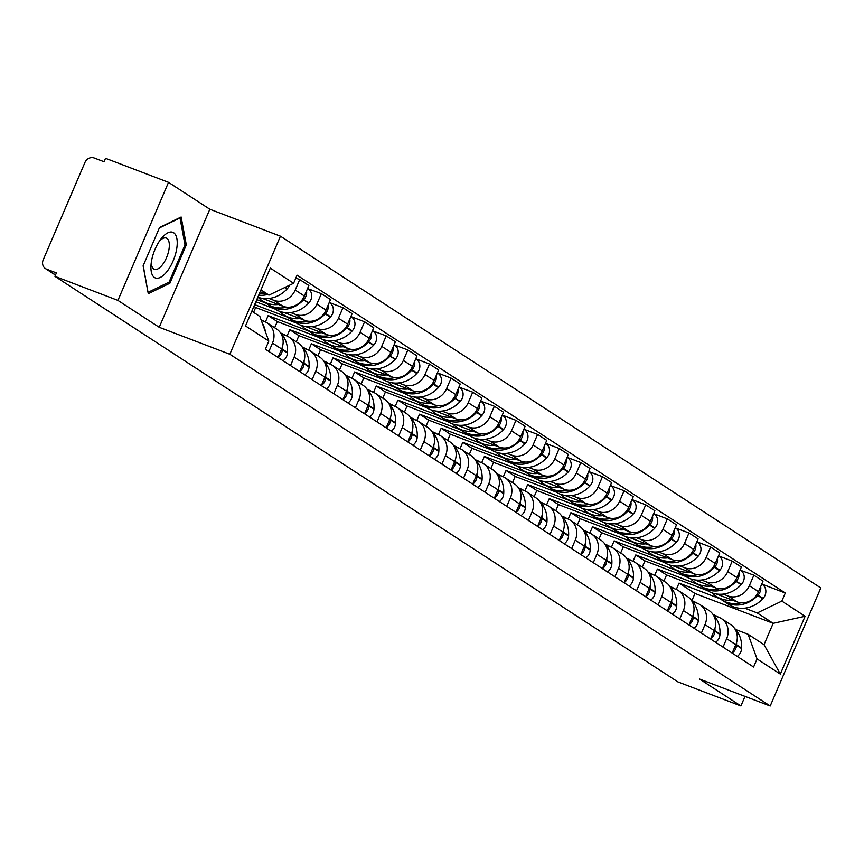 <?xml version="1.0" encoding="UTF-8"?>
<svg xmlns="http://www.w3.org/2000/svg" width="864" height="864" viewBox="0 0 864 864"><rect width="100%" height="100%" fill="white"/><g stroke="black" fill="none" stroke-linecap="round" stroke-linejoin="round"><path stroke-width="1.3" d="M168.523 182.347L117.925 300.402L54.918 276.35L677.905 681.901L740.912 705.953L699.592 679.061L770.202 706.007L820.8 587.952L280.444 236.185L209.833 209.239L168.523 182.347L105.516 158.296L104.047 161.73L94.23 157.993A7.517 6.75 -56.9 0 0 84.953 162.454L43.2 259.859A7.517 6.75 -56.9 0 0 45.436 268.574A7.517 6.75 -56.9 0 0 46.58 269.158L55.512 274.979M117.925 300.402L159.235 327.294L229.835 354.251L770.202 706.007M54.918 276.35L56.398 272.905L46.58 269.158M740.912 705.953L745.006 696.395M716.267 593.946L737.154 601.916A17.291 15.52 -56.9 0 0 758.506 591.646L763.009 581.148L753.862 575.197L749.358 585.695A17.291 15.52 123.1 0 1 728.006 595.966L723.125 594.097M663.908 581.148L666.554 574.97L707.389 590.555M726.635 638.69L735.793 644.652A17.291 15.52 -56.9 0 0 730.652 624.607L721.505 618.646A17.291 15.52 123.1 0 1 726.635 638.69L723.028 647.125M735.793 644.652L732.175 653.087A9.493 8.521 -56.9 0 0 736.517 645.311L736.549 644.782A28.555 25.65 -56.9 0 0 736.592 642.384M701.114 586.429A28.555 25.65 -56.9 0 0 702.205 587.185A28.555 25.65 -56.9 0 0 736.074 581.375L741.496 584.269A9.493 8.521 123.1 0 0 740.599 570.294L753.862 575.197M714.042 615.46L718.859 617.306A17.291 15.52 123.1 0 1 721.505 618.646M698.242 584.604L657.407 569.009L654.685 575.359M694.634 579.863L715.532 587.844A17.291 15.52 -56.9 0 0 736.884 577.573L741.377 567.076L732.229 561.114L727.736 571.612A17.291 15.52 123.1 0 1 706.385 581.882L701.503 580.025M642.276 567.076L644.933 560.887L685.768 576.482M710.554 639.004L714.161 630.569A17.291 15.52 -56.9 0 0 709.031 610.524L699.883 604.573A17.291 15.52 123.1 0 1 705.013 624.618L701.395 633.053M718.513 555.876L732.229 561.114M692.42 601.387L697.237 603.223A17.291 15.52 123.1 0 1 699.883 604.573M676.609 570.521L635.774 554.936L633.064 561.276M673.013 565.79L693.911 573.761A17.291 15.52 -56.9 0 0 715.252 563.49L719.755 552.992L710.608 547.042L706.104 557.539A17.291 15.52 123.1 0 1 684.752 567.81L679.871 565.942M620.654 552.992L623.3 546.815L664.135 562.399M693.338 614.228A28.555 25.65 -56.9 0 1 693.306 616.626L693.274 617.155A9.493 8.521 -56.9 0 1 688.943 624.942L692.539 616.496A17.291 15.52 -56.9 0 0 687.409 596.452L678.251 590.49A17.291 15.52 123.1 0 1 683.392 610.535L679.774 618.97M696.892 541.804L710.608 547.042M670.788 587.304L675.616 589.151A17.291 15.52 123.1 0 1 678.251 590.49M654.988 556.448L614.153 540.853L611.431 547.204M651.391 551.707L672.278 559.688A17.291 15.52 -56.9 0 0 693.63 549.418L698.134 538.909L688.975 532.958L684.482 543.456A17.291 15.52 123.1 0 1 663.131 553.727L658.249 551.869M599.022 538.92L601.679 532.732L642.514 548.327M667.3 610.848L670.907 602.413A17.291 15.52 -56.9 0 0 665.777 582.368L656.629 576.418A17.291 15.52 123.1 0 1 661.759 596.462L658.152 604.897M636.239 544.19A28.555 25.65 -56.9 0 0 637.33 544.946A28.555 25.65 -56.9 0 0 671.198 539.136L676.62 542.041A9.493 8.521 123.1 0 0 675.724 528.066L688.975 532.958M649.166 573.232L653.983 575.068A17.291 15.52 123.1 0 1 656.629 576.418M633.366 542.365L592.531 526.781L589.81 533.12M629.759 537.635L650.657 545.605A17.291 15.52 -56.9 0 0 672.008 535.334L676.501 524.837L667.354 518.886L662.85 529.384A17.291 15.52 123.1 0 1 641.509 539.654L636.628 537.786M577.4 524.837L580.046 518.659L620.892 534.244M645.667 596.776L649.285 588.341A17.291 15.52 -56.9 0 0 644.155 568.296L635.008 562.334A17.291 15.52 123.1 0 1 640.138 582.379L636.52 590.814M653.638 513.648L667.354 518.886M627.534 559.148L632.362 560.995A17.291 15.52 123.1 0 1 635.008 562.334M611.734 528.293L570.899 512.698L568.177 519.048M608.137 523.552L629.024 531.533A17.291 15.52 -56.9 0 0 650.376 521.262L654.88 510.754L645.732 504.803L641.228 515.3A17.291 15.52 123.1 0 1 619.877 525.571L614.995 523.714M555.779 510.764L558.425 504.576L599.26 520.171M624.046 582.692L627.664 574.258A17.291 15.52 -56.9 0 0 622.523 554.213L613.375 548.262A17.291 15.52 123.1 0 1 618.516 568.307L614.898 576.742M632.016 499.565L645.732 504.803M605.912 545.076L610.729 546.912A17.291 15.52 123.1 0 1 613.375 548.262M590.112 514.21L549.277 498.625L546.556 504.965M586.505 509.479L607.403 517.45A17.291 15.52 -56.9 0 0 628.754 507.179L633.258 496.681L624.1 490.73L619.607 501.228A17.291 15.52 123.1 0 1 598.255 511.499L593.374 509.63M534.146 496.681L536.803 490.504L577.638 506.088M606.841 557.917A28.555 25.65 -56.9 0 1 606.798 560.315L606.766 560.844A9.493 8.521 -56.9 0 1 602.435 568.631L606.031 560.185A17.291 15.52 -56.9 0 0 600.901 540.14L591.754 534.179A17.291 15.52 123.1 0 1 596.884 554.224L593.276 562.658M610.394 485.492L624.1 490.73M584.291 530.993L589.108 532.84A17.291 15.52 123.1 0 1 591.754 534.179M568.49 500.137L527.656 484.542L524.934 490.892M564.883 495.396L585.781 503.377A17.291 15.52 -56.9 0 0 607.133 493.106L611.626 482.598L602.478 476.647L597.974 487.145A17.291 15.52 123.1 0 1 576.634 497.416L571.752 495.558M512.525 482.609L515.171 476.42L556.016 492.016M580.792 554.537L584.41 546.102A17.291 15.52 -56.9 0 0 579.28 526.057L570.132 520.106A17.291 15.52 123.1 0 1 575.262 540.151L571.644 548.586M549.742 487.879A28.555 25.65 -56.9 0 0 550.822 488.635A28.555 25.65 -56.9 0 0 584.69 482.825L590.112 485.73A9.493 8.521 123.1 0 0 589.216 471.755L602.478 476.647M562.658 516.92L567.486 518.756A17.291 15.52 123.1 0 1 570.132 520.106M546.858 486.054L506.023 470.47L503.302 476.809M543.262 481.324L564.149 489.294A17.291 15.52 -56.9 0 0 585.5 479.023L590.004 468.526L580.856 462.575L576.353 473.072A17.291 15.52 123.1 0 1 555.001 483.343L550.12 481.475M490.903 468.526L493.549 462.348L534.384 477.932M563.587 529.762A28.555 25.65 -56.9 0 1 563.544 532.159L563.522 532.688A9.493 8.521 -56.9 0 1 559.192 540.475L562.788 532.03A17.291 15.52 -56.9 0 0 557.647 511.985L548.5 506.023A17.291 15.52 123.1 0 1 553.64 526.068L550.022 534.503M567.14 457.337L580.856 462.575M541.037 502.837L545.854 504.684A17.291 15.52 123.1 0 1 548.5 506.023M525.236 471.982L484.402 456.386L481.68 462.737M521.629 467.24L542.527 475.222A17.291 15.52 -56.9 0 0 563.879 464.951L568.372 454.442L559.224 448.492L554.731 458.989A17.291 15.52 123.1 0 1 533.38 469.26L528.498 467.402M469.271 454.453L471.928 448.265L512.762 463.86M541.966 515.689A28.555 25.65 -56.9 0 1 541.922 518.087L541.89 518.605A9.493 8.521 -56.9 0 1 537.559 526.392L541.156 517.946A17.291 15.52 -56.9 0 0 536.026 497.902L526.878 491.951A17.291 15.52 123.1 0 1 532.008 511.996L528.401 520.43M545.519 443.254L559.224 448.492M519.415 488.765L524.232 490.601A17.291 15.52 123.1 0 1 526.878 491.951M503.615 457.898L462.769 442.314L460.058 448.654M500.008 453.168L520.906 461.138A17.291 15.52 -56.9 0 0 542.246 450.868L546.75 440.37L537.602 434.419L533.099 444.917A17.291 15.52 123.1 0 1 511.747 455.188L506.876 453.319M447.649 440.37L450.295 434.192L491.141 449.777M520.333 501.606A28.555 25.65 -56.9 0 1 520.301 504.004L520.268 504.533A9.493 8.521 -56.9 0 1 515.938 512.32L519.534 503.874A17.291 15.52 -56.9 0 0 514.404 483.829L505.256 477.868A17.291 15.52 123.1 0 1 510.386 497.912L506.768 506.347M523.886 429.181L537.602 434.419M497.783 474.682L502.61 476.528A17.291 15.52 123.1 0 1 505.256 477.868M481.982 443.826L441.148 428.231L438.426 434.581M478.386 439.085L499.273 447.066A17.291 15.52 -56.9 0 0 520.625 436.795L525.128 426.287L515.981 420.336L511.477 430.834A17.291 15.52 123.1 0 1 490.126 441.104L485.244 439.247M426.028 426.298L428.674 420.109L469.508 435.704M494.294 498.226L497.912 489.791A17.291 15.52 -56.9 0 0 492.772 469.746L483.624 463.795A17.291 15.52 123.1 0 1 488.754 483.84L485.147 492.275M502.265 415.098L515.981 420.336M476.161 460.609L480.978 462.445A17.291 15.52 123.1 0 1 483.624 463.795M460.361 429.743L419.526 414.158L416.804 420.498M456.754 425.012L477.652 432.983A17.291 15.52 -56.9 0 0 499.003 422.712L503.496 412.214L494.348 406.264L489.856 416.761A17.291 15.52 123.1 0 1 468.504 427.032L463.622 425.164M404.395 412.214L407.052 406.037L447.887 421.621M477.09 473.45A28.555 25.65 -56.9 0 1 477.047 475.848L477.014 476.377A9.493 8.521 -56.9 0 1 472.684 484.164L476.28 475.718A17.291 15.52 -56.9 0 0 471.15 455.674L462.002 449.712A17.291 15.52 123.1 0 1 467.132 469.757L463.514 478.192M480.632 401.026L494.348 406.264M454.54 446.526L459.356 448.373A17.291 15.52 123.1 0 1 462.002 449.712M438.728 415.67L397.894 400.075L395.183 406.426M435.132 410.929L456.03 418.91A17.291 15.52 -56.9 0 0 477.371 408.64L481.874 398.131L472.727 392.18L468.223 402.678A17.291 15.52 123.1 0 1 446.872 412.949L441.99 411.091M382.774 398.142L385.42 391.954L426.254 407.549M455.458 459.378A28.555 25.65 -56.9 0 1 455.425 461.776L455.393 462.294A9.493 8.521 -56.9 0 1 451.062 470.081L454.658 461.635A17.291 15.52 -56.9 0 0 449.528 441.59L440.37 435.64A17.291 15.52 123.1 0 1 445.511 455.684L441.893 464.119M419.99 403.412A28.555 25.65 -56.9 0 0 421.07 404.168A28.555 25.65 -56.9 0 0 454.939 398.358L460.361 401.263A9.493 8.521 123.1 0 0 459.464 387.288L472.727 392.18M432.907 432.454L437.735 434.29A17.291 15.52 123.1 0 1 440.37 435.64M417.107 401.587L376.272 386.003L373.55 392.342M413.51 396.857L434.398 404.827A17.291 15.52 -56.9 0 0 455.749 394.556L460.253 384.059L451.094 378.108L446.602 388.606A17.291 15.52 123.1 0 1 425.25 398.876L420.368 397.008M361.141 384.059L363.798 377.881L404.633 393.466M429.419 455.998L433.026 447.563A17.291 15.52 -56.9 0 0 427.896 427.518L418.748 421.556A17.291 15.52 123.1 0 1 423.878 441.601L420.271 450.036M437.389 372.87L451.094 378.108M411.286 418.37L416.102 420.217A17.291 15.52 123.1 0 1 418.748 421.556M395.485 387.515L354.65 371.92L351.929 378.27M391.878 382.774L412.776 390.755A17.291 15.52 -56.9 0 0 434.128 380.484L438.62 369.976L429.473 364.025L424.98 374.522A17.291 15.52 123.1 0 1 403.628 384.793L398.747 382.936M339.52 369.986L342.166 363.798L383.011 379.393M412.214 431.222A28.555 25.65 -56.9 0 1 412.171 433.62L412.139 434.138A9.493 8.521 -56.9 0 1 407.808 441.925L411.404 433.48A17.291 15.52 -56.9 0 0 406.274 413.435L397.127 407.484A17.291 15.52 123.1 0 1 402.257 427.529L398.639 435.964M415.757 358.787L429.473 364.025M389.664 404.298L394.481 406.134A17.291 15.52 123.1 0 1 397.127 407.484M373.853 373.432L333.018 357.847L330.296 364.187M370.256 368.701L391.144 376.672A17.291 15.52 -56.9 0 0 412.495 366.401L416.999 355.903L407.851 349.942L403.348 360.45A17.291 15.52 123.1 0 1 381.996 370.721L377.114 368.852M317.898 355.903L320.544 349.726L361.379 365.31M386.165 427.842L389.783 419.407A17.291 15.52 -56.9 0 0 384.642 399.362L375.494 393.401A17.291 15.52 123.1 0 1 380.635 413.446L377.017 421.88M355.104 361.184A28.555 25.65 -56.9 0 0 356.195 361.94A28.555 25.65 -56.9 0 0 390.064 356.13L395.485 359.024A9.493 8.521 123.1 0 0 394.589 345.049L407.851 349.942M368.032 390.215L372.848 392.062A17.291 15.52 123.1 0 1 375.494 393.401M352.231 359.359L311.396 343.764L308.675 350.114M348.624 354.618L369.522 362.599A17.291 15.52 -56.9 0 0 390.874 352.328L395.377 341.82L386.219 335.869L381.726 346.367A17.291 15.52 123.1 0 1 360.374 356.638L355.493 354.78M296.266 341.831L298.922 335.642L339.757 351.238M368.96 403.067A28.555 25.65 -56.9 0 1 368.917 405.464L368.885 405.983A9.493 8.521 -56.9 0 1 364.554 413.77L368.15 405.324A17.291 15.52 -56.9 0 0 363.02 385.279L353.873 379.328A17.291 15.52 123.1 0 1 359.003 399.373L355.396 407.808M333.482 347.101A28.555 25.65 -56.9 0 0 334.573 347.857A28.555 25.65 -56.9 0 0 368.442 342.047L373.864 344.952A9.493 8.521 123.1 0 0 372.967 330.977L386.219 335.869M346.41 376.142L351.227 377.978A17.291 15.52 123.1 0 1 353.873 379.328M330.61 345.276L289.775 329.692L287.053 336.031M327.002 340.546L347.9 348.516A17.291 15.52 -56.9 0 0 369.252 338.245L373.745 327.748L364.597 321.786L360.094 332.294A17.291 15.52 123.1 0 1 338.753 342.565L333.871 340.697M274.644 327.748L277.29 321.57L318.136 337.154M342.911 399.686L346.529 391.252A17.291 15.52 -56.9 0 0 341.399 371.207L332.251 365.245A17.291 15.52 123.1 0 1 337.381 385.29L333.763 393.725M350.881 316.559L364.597 321.786M324.778 362.059L329.605 363.906A17.291 15.52 123.1 0 1 332.251 365.245M308.977 331.204L268.142 315.608L265.421 321.959M305.381 326.462L326.268 334.444A17.291 15.52 -56.9 0 0 347.62 324.162L352.123 313.664L342.976 307.714L338.472 318.211A17.291 15.52 123.1 0 1 317.12 328.482L312.239 326.624M253.573 312.368L255.668 307.487L296.503 323.082M325.706 374.911A28.555 25.65 -56.9 0 1 325.663 377.309L325.642 377.827A9.493 8.521 -56.9 0 1 321.311 385.614L324.907 377.168A17.291 15.52 -56.9 0 0 319.766 357.124L310.619 351.173A17.291 15.52 123.1 0 1 315.76 371.218L312.142 379.652M329.26 302.476L342.976 307.714M303.156 347.987L307.973 349.823A17.291 15.52 123.1 0 1 310.619 351.173M287.356 317.12L254.653 304.636M283.748 312.39L304.646 320.36A17.291 15.52 -56.9 0 0 325.998 310.09L330.491 299.592L321.343 293.63L316.85 304.139A17.291 15.52 123.1 0 1 295.499 314.41L290.617 312.541M255.884 301.752L274.882 308.999M299.668 371.531L303.275 363.096A17.291 15.52 -56.9 0 0 298.145 343.051L288.997 337.09A17.291 15.52 123.1 0 1 294.127 357.134L290.52 365.569M268.607 304.873A28.555 25.65 -56.9 0 0 269.698 305.629A28.555 25.65 -56.9 0 0 303.556 299.819L308.988 302.713A9.493 8.521 123.1 0 0 308.081 288.738L321.343 293.63M281.534 333.904L286.351 335.75A17.291 15.52 123.1 0 1 288.997 337.09M265.734 303.048L256.792 299.635M262.127 298.307L283.025 306.288A17.291 15.52 -56.9 0 0 304.366 296.006L308.869 285.509L299.722 279.558L295.218 290.056A17.291 15.52 123.1 0 1 273.877 300.326L268.996 298.469M278.035 357.448L281.653 349.013A17.291 15.52 -56.9 0 0 276.523 328.968L267.376 323.017A17.291 15.52 123.1 0 1 272.506 343.062L268.888 351.497M295.823 278.068L299.722 279.558M261.263 320.35L264.73 321.667A17.291 15.52 123.1 0 1 267.376 323.017M255.668 307.487L253.919 306.342M277.29 321.57L268.142 315.608M298.922 335.642L289.775 329.692M320.544 349.726L311.396 343.764M342.166 363.798L333.018 357.847M363.798 377.881L354.65 371.92M385.42 391.954L376.272 386.003M407.052 406.037L397.894 400.075M428.674 420.109L419.526 414.158M450.295 434.192L441.148 428.231M471.928 448.265L462.769 442.314M493.549 462.348L484.402 456.386M515.171 476.42L506.023 470.47M536.803 490.504L527.656 484.542M558.425 504.576L549.277 498.625M580.046 518.659L570.899 512.698M601.679 532.732L592.531 526.781M623.3 546.815L614.153 540.853M644.933 560.887L635.774 554.936M666.554 574.97L657.407 569.009M691.88 600.664L694.969 593.471L773.172 623.322L757.231 612.943L744.746 608.18M719.863 598.676L679.028 583.092L676.307 589.432M694.969 593.471L679.028 583.092M735.664 629.543L748.084 634.284L764.024 644.663L773.172 623.322L805.118 616.27L780.332 674.093L757.048 658.93L748.084 634.284M251.824 311.224L259.848 316.451L268.812 341.096L265.345 349.186L753.581 667.019L757.048 658.93M268.812 341.096L245.516 325.933L270.302 268.11L293.598 283.273L268.996 295.11L260.971 289.883M757.231 612.943L781.834 601.106L785.3 593.017L297.065 275.184L293.598 283.273M781.834 601.106L805.118 616.27M280.444 236.185L229.835 354.251M209.833 209.239L159.235 327.294M143.122 265.831L148.273 293.717L169.873 283.241L186.311 244.89L181.148 217.004L159.559 227.48L143.122 265.831M260.172 291.74L268.996 295.11M761.767 584.032L785.3 593.017M780.332 674.093L764.024 644.663M184.885 244.35L186.311 244.89M168.145 282.593L169.873 283.241M713.351 614.682A28.555 25.65 123.1 0 1 713.988 614.92A28.555 25.65 123.1 0 1 718.232 617.058M734.378 628.15A28.555 25.65 123.1 0 1 741.614 648.076L741.582 648.605A9.493 8.521 123.1 0 1 737.251 656.392M722.747 600.502A28.555 25.65 -56.9 0 0 723.827 601.258A28.555 25.65 -56.9 0 0 757.696 595.447L758.063 595.058A9.493 8.521 -56.9 0 0 760.676 586.58M761.756 584.064L762.221 584.377A9.493 8.521 123.1 0 1 763.117 598.352L762.761 598.741A28.555 25.65 123.1 0 1 728.892 604.552L723.827 601.258M740.966 602.802A28.555 25.65 123.1 0 1 721.613 599.81L716.548 596.516A28.555 25.65 123.1 0 1 712.282 592.931M732.488 600.134A28.555 25.65 123.1 0 1 716.548 596.516M176.677 249.016A24.43 10.552 110.9 0 0 173.556 232.675A24.43 10.552 110.9 0 0 160.758 239.263A24.43 10.552 110.9 0 0 151.481 261.23A24.43 10.552 110.9 0 0 151.038 264.719A24.43 10.552 110.9 0 0 161.309 276.869A24.43 10.552 110.9 0 0 176.677 249.016M151.33 262.213A16.718 7.225 110.9 0 0 154.364 269.309A16.718 7.225 110.9 0 0 168.955 249.512A16.718 7.225 110.9 0 0 166.298 238.064A16.718 7.225 110.9 0 0 159.3 241.326M148.003 292.226L143.219 265.594M159.343 227.977L180.004 217.955L185.004 244.976L169.074 282.139L148.154 292.28M691.718 600.61A28.555 25.65 123.1 0 1 692.366 600.847A28.555 25.65 123.1 0 1 696.611 602.986M710.564 639.014A9.493 8.521 -56.9 0 0 714.895 631.228L714.928 630.709A28.555 25.65 -56.9 0 0 714.971 628.312M712.746 614.077A28.555 25.65 123.1 0 1 719.982 634.003L719.96 634.522A9.493 8.521 123.1 0 1 715.63 642.308M741.496 584.269L741.128 584.669A28.555 25.65 123.1 0 1 707.26 590.479L702.205 587.185M719.345 588.73A28.555 25.65 123.1 0 1 699.991 585.738L694.926 582.444A28.555 25.65 123.1 0 1 690.649 578.858M710.867 586.062A28.555 25.65 123.1 0 1 694.926 582.444M736.43 580.975A9.493 8.521 -56.9 0 0 739.055 572.508M670.097 586.526A28.555 25.65 123.1 0 1 670.734 586.764A28.555 25.65 123.1 0 1 674.978 588.902M691.124 599.994A28.555 25.65 123.1 0 1 698.36 619.92L698.328 620.449A9.493 8.521 123.1 0 1 693.997 628.236M679.493 572.346A28.555 25.65 -56.9 0 0 680.584 573.102A28.555 25.65 -56.9 0 0 714.442 567.292L714.809 566.903A9.493 8.521 -56.9 0 0 717.422 558.425M718.502 555.908L718.967 556.222A9.493 8.521 123.1 0 1 719.874 570.197L719.507 570.586A28.555 25.65 123.1 0 1 685.638 576.396L680.584 573.102M697.723 574.646A28.555 25.65 123.1 0 1 678.359 571.655L673.304 568.361A28.555 25.65 123.1 0 1 669.028 564.775M689.234 571.979A28.555 25.65 123.1 0 1 673.304 568.361M648.475 572.454A28.555 25.65 123.1 0 1 649.112 572.692A28.555 25.65 123.1 0 1 653.357 574.83M667.31 610.859A9.493 8.521 -56.9 0 0 671.641 603.072L671.674 602.554A28.555 25.65 -56.9 0 0 671.717 600.156M669.503 585.922A28.555 25.65 123.1 0 1 676.739 605.848L676.706 606.366A9.493 8.521 123.1 0 1 672.376 614.153M657.86 558.274A28.555 25.65 -56.9 0 0 658.951 559.03A28.555 25.65 -56.9 0 0 692.82 553.219L693.187 552.82A9.493 8.521 -56.9 0 0 695.801 544.352M696.881 541.836L697.345 542.138A9.493 8.521 123.1 0 1 698.242 556.114L697.874 556.513A28.555 25.65 123.1 0 1 664.016 562.324L658.951 559.03M676.091 560.574A28.555 25.65 123.1 0 1 656.737 557.582L651.672 554.288A28.555 25.65 123.1 0 1 647.395 550.703M667.613 557.906A28.555 25.65 123.1 0 1 651.672 554.288M626.843 558.371A28.555 25.65 123.1 0 1 627.491 558.608A28.555 25.65 123.1 0 1 631.735 560.747M645.689 596.786A9.493 8.521 -56.9 0 0 650.02 589L650.052 588.47A28.555 25.65 -56.9 0 0 650.095 586.073M647.87 571.838A28.555 25.65 123.1 0 1 655.106 591.764L655.074 592.294A9.493 8.521 123.1 0 1 650.743 600.08M676.62 542.041L676.253 542.43A28.555 25.65 123.1 0 1 642.384 548.24L637.33 544.946M654.469 546.491A28.555 25.65 123.1 0 1 635.116 543.499L630.05 540.205A28.555 25.65 123.1 0 1 625.774 536.62M645.991 543.823A28.555 25.65 123.1 0 1 630.05 540.205M671.555 538.747A9.493 8.521 -56.9 0 0 674.179 530.269M605.221 544.298A28.555 25.65 123.1 0 1 605.858 544.536A28.555 25.65 123.1 0 1 610.103 546.674M624.067 582.703A9.493 8.521 -56.9 0 0 628.398 574.916L628.42 574.398A28.555 25.65 -56.9 0 0 628.463 572M626.249 557.766A28.555 25.65 123.1 0 1 633.485 577.692L633.452 578.21A9.493 8.521 123.1 0 1 629.122 585.997M614.617 530.118A28.555 25.65 -56.9 0 0 615.708 530.874A28.555 25.65 -56.9 0 0 649.566 525.064L649.933 524.664A9.493 8.521 -56.9 0 0 652.547 516.197M653.627 513.68L654.091 513.983A9.493 8.521 123.1 0 1 654.988 527.958L654.631 528.358A28.555 25.65 123.1 0 1 620.762 534.168L615.708 530.874M632.848 532.418A28.555 25.65 123.1 0 1 613.483 529.427L608.429 526.133A28.555 25.65 123.1 0 1 604.152 522.547M624.359 529.751A28.555 25.65 123.1 0 1 608.429 526.133M583.589 530.215A28.555 25.65 123.1 0 1 584.237 530.453A28.555 25.65 123.1 0 1 588.481 532.591M604.627 543.683A28.555 25.65 123.1 0 1 611.863 563.609L611.831 564.138A9.493 8.521 123.1 0 1 607.5 571.925M592.985 516.035A28.555 25.65 -56.9 0 0 594.076 516.791A28.555 25.65 -56.9 0 0 627.944 510.98L628.312 510.592A9.493 8.521 -56.9 0 0 630.925 502.114M632.005 499.597L632.47 499.91A9.493 8.521 123.1 0 1 633.366 513.886L632.999 514.274A28.555 25.65 123.1 0 1 599.141 520.085L594.076 516.791M611.215 518.335A28.555 25.65 123.1 0 1 591.862 515.344L586.796 512.05A28.555 25.65 123.1 0 1 582.52 508.464M602.737 515.668A28.555 25.65 123.1 0 1 586.796 512.05M561.967 516.143A28.555 25.65 123.1 0 1 562.615 516.38A28.555 25.65 123.1 0 1 566.86 518.519M580.813 554.548A9.493 8.521 -56.9 0 0 585.144 546.761L585.176 546.242A28.555 25.65 -56.9 0 0 585.209 543.845M582.995 529.61A28.555 25.65 123.1 0 1 590.231 549.536L590.198 550.055A9.493 8.521 123.1 0 1 585.868 557.842M571.363 501.962A28.555 25.65 -56.9 0 0 572.454 502.718A28.555 25.65 -56.9 0 0 606.323 496.908L606.679 496.508A9.493 8.521 -56.9 0 0 609.293 488.041M610.373 485.525L610.848 485.827A9.493 8.521 123.1 0 1 611.744 499.802L611.377 500.202A28.555 25.65 123.1 0 1 577.508 506.012L572.454 502.718M589.594 504.263A28.555 25.65 123.1 0 1 570.229 501.271L565.175 497.977A28.555 25.65 123.1 0 1 560.898 494.392M581.116 501.595A28.555 25.65 123.1 0 1 565.175 497.977M540.346 502.06A28.555 25.65 123.1 0 1 540.983 502.297A28.555 25.65 123.1 0 1 545.227 504.436M561.373 515.527A28.555 25.65 123.1 0 1 568.609 535.453L568.577 535.982A9.493 8.521 123.1 0 1 564.246 543.769M590.112 485.73L589.756 486.119A28.555 25.65 123.1 0 1 555.887 491.929L550.822 488.635M567.961 490.18A28.555 25.65 123.1 0 1 548.608 487.188L543.553 483.894A28.555 25.65 123.1 0 1 539.276 480.308M559.483 487.512A28.555 25.65 123.1 0 1 543.553 483.894M585.058 482.436A9.493 8.521 -56.9 0 0 587.671 473.958M518.713 487.987A28.555 25.65 123.1 0 1 519.361 488.225A28.555 25.65 123.1 0 1 523.606 490.363M539.752 501.455A28.555 25.65 123.1 0 1 546.977 521.381L546.955 521.899A9.493 8.521 123.1 0 1 542.624 529.686M528.109 473.807A28.555 25.65 -56.9 0 0 529.2 474.563A28.555 25.65 -56.9 0 0 563.069 468.752L563.425 468.353A9.493 8.521 -56.9 0 0 566.05 459.886M567.13 457.369L567.594 457.672A9.493 8.521 123.1 0 1 568.49 471.647L568.123 472.046A28.555 25.65 123.1 0 1 534.265 477.857L529.2 474.563M546.34 476.107A28.555 25.65 123.1 0 1 526.986 473.116L521.921 469.822A28.555 25.65 123.1 0 1 517.644 466.236M537.862 473.44A28.555 25.65 123.1 0 1 521.921 469.822M497.092 473.904A28.555 25.65 123.1 0 1 497.729 474.142A28.555 25.65 123.1 0 1 501.973 476.28M518.119 487.372A28.555 25.65 123.1 0 1 525.355 507.298L525.323 507.827A9.493 8.521 123.1 0 1 520.992 515.614M506.488 459.724A28.555 25.65 -56.9 0 0 507.578 460.48A28.555 25.65 -56.9 0 0 541.436 454.669L541.804 454.28A9.493 8.521 -56.9 0 0 544.417 445.802M545.497 443.286L545.962 443.599A9.493 8.521 123.1 0 1 546.869 457.574L546.502 457.963A28.555 25.65 123.1 0 1 512.633 463.774L507.578 460.48M524.718 462.024A28.555 25.65 123.1 0 1 505.354 459.032L500.299 455.738A28.555 25.65 123.1 0 1 496.022 452.153M516.229 459.356A28.555 25.65 123.1 0 1 500.299 455.738M475.47 459.832A28.555 25.65 123.1 0 1 476.107 460.069A28.555 25.65 123.1 0 1 480.352 462.208M494.305 498.236A9.493 8.521 -56.9 0 0 498.636 490.45L498.668 489.931A28.555 25.65 -56.9 0 0 498.712 487.534M496.498 473.299A28.555 25.65 123.1 0 1 503.734 493.225L503.701 493.744A9.493 8.521 123.1 0 1 499.37 501.53M484.866 445.651A28.555 25.65 -56.9 0 0 485.946 446.407A28.555 25.65 -56.9 0 0 519.815 440.597L520.182 440.197A9.493 8.521 -56.9 0 0 522.796 431.73M523.876 429.214L524.34 429.516A9.493 8.521 123.1 0 1 525.236 443.491L524.88 443.891A28.555 25.65 123.1 0 1 491.011 449.701L485.946 446.407M503.086 447.952A28.555 25.65 123.1 0 1 483.732 444.96L478.667 441.666A28.555 25.65 123.1 0 1 474.401 438.08M494.608 445.284A28.555 25.65 123.1 0 1 478.667 441.666M453.838 445.748A28.555 25.65 123.1 0 1 454.486 445.986A28.555 25.65 123.1 0 1 458.73 448.124M474.865 459.216A28.555 25.65 123.1 0 1 482.101 479.142L482.08 479.671A9.493 8.521 123.1 0 1 477.749 487.458M463.234 431.568A28.555 25.65 -56.9 0 0 464.324 432.324A28.555 25.65 -56.9 0 0 498.193 426.514L498.55 426.125A9.493 8.521 -56.9 0 0 501.174 417.647M502.243 415.13L502.718 415.444A9.493 8.521 123.1 0 1 503.615 429.419L503.248 429.808A28.555 25.65 123.1 0 1 469.379 435.618L464.324 432.324M481.464 433.868A28.555 25.65 123.1 0 1 462.11 430.877L457.045 427.583A28.555 25.65 123.1 0 1 452.768 423.997M472.986 431.201A28.555 25.65 123.1 0 1 457.045 427.583M432.216 431.676A28.555 25.65 123.1 0 1 432.853 431.914A28.555 25.65 123.1 0 1 437.098 434.052M453.244 445.144A28.555 25.65 123.1 0 1 460.48 465.07L460.447 465.588A9.493 8.521 123.1 0 1 456.116 473.375M441.612 417.496A28.555 25.65 -56.9 0 0 442.703 418.252A28.555 25.65 -56.9 0 0 476.561 412.441L476.928 412.042A9.493 8.521 -56.9 0 0 479.542 403.574M480.622 401.058L481.086 401.36A9.493 8.521 123.1 0 1 481.993 415.336L481.626 415.735A28.555 25.65 123.1 0 1 447.757 421.546L442.703 418.252M459.842 419.796A28.555 25.65 123.1 0 1 440.478 416.804L435.424 413.51A28.555 25.65 123.1 0 1 431.147 409.925M451.354 417.128A28.555 25.65 123.1 0 1 435.424 413.51M410.594 417.593A28.555 25.65 123.1 0 1 411.232 417.83A28.555 25.65 123.1 0 1 415.476 419.969M429.43 456.008A9.493 8.521 -56.9 0 0 433.76 448.222L433.793 447.692A28.555 25.65 -56.9 0 0 433.836 445.295M431.622 431.06A28.555 25.65 123.1 0 1 438.858 450.986L438.826 451.516A9.493 8.521 123.1 0 1 434.495 459.302M460.361 401.263L459.994 401.652A28.555 25.65 123.1 0 1 426.136 407.462L421.07 404.168M438.21 405.713A28.555 25.65 123.1 0 1 418.856 402.721L413.791 399.427A28.555 25.65 123.1 0 1 409.514 395.842M429.732 403.045A28.555 25.65 123.1 0 1 413.791 399.427M455.306 397.969A9.493 8.521 -56.9 0 0 457.92 389.491M388.962 403.52A28.555 25.65 123.1 0 1 389.61 403.758A28.555 25.65 123.1 0 1 393.854 405.896M409.99 416.988A28.555 25.65 123.1 0 1 417.226 436.914L417.193 437.432A9.493 8.521 123.1 0 1 412.862 445.219M398.358 389.34A28.555 25.65 -56.9 0 0 399.449 390.096A28.555 25.65 -56.9 0 0 433.318 384.286L433.674 383.886A9.493 8.521 -56.9 0 0 436.298 375.419M437.368 372.902L437.843 373.205A9.493 8.521 123.1 0 1 438.739 387.18L438.372 387.58A28.555 25.65 123.1 0 1 404.503 393.39L399.449 390.096M416.588 391.64A28.555 25.65 123.1 0 1 397.235 388.649L392.17 385.355A28.555 25.65 123.1 0 1 387.893 381.769M408.11 388.973A28.555 25.65 123.1 0 1 392.17 385.355M367.34 389.437A28.555 25.65 123.1 0 1 367.978 389.675A28.555 25.65 123.1 0 1 372.222 391.813M386.186 427.853A9.493 8.521 -56.9 0 0 390.517 420.066L390.539 419.537A28.555 25.65 -56.9 0 0 390.582 417.139M388.368 402.905A28.555 25.65 123.1 0 1 395.604 422.831L395.572 423.36A9.493 8.521 123.1 0 1 391.241 431.147M376.736 375.257A28.555 25.65 -56.9 0 0 377.827 376.013A28.555 25.65 -56.9 0 0 411.685 370.202L412.052 369.814A9.493 8.521 -56.9 0 0 414.666 361.336M415.746 358.819L416.21 359.132A9.493 8.521 123.1 0 1 417.107 373.108L416.75 373.496A28.555 25.65 123.1 0 1 382.882 379.307L377.827 376.013M394.967 377.557A28.555 25.65 123.1 0 1 375.602 374.566L370.548 371.272A28.555 25.65 123.1 0 1 366.271 367.686M386.478 374.89A28.555 25.65 123.1 0 1 370.548 371.272M345.708 375.365A28.555 25.65 123.1 0 1 346.356 375.602A28.555 25.65 123.1 0 1 350.6 377.741M366.746 388.832A28.555 25.65 123.1 0 1 373.982 408.758L373.95 409.277A9.493 8.521 123.1 0 1 369.619 417.064M395.485 359.024L395.118 359.424A28.555 25.65 123.1 0 1 361.26 365.234L356.195 361.94M373.334 363.485A28.555 25.65 123.1 0 1 353.981 360.493L348.916 357.199A28.555 25.65 123.1 0 1 344.639 353.614M364.856 360.817A28.555 25.65 123.1 0 1 348.916 357.199M390.431 355.73A9.493 8.521 -56.9 0 0 393.044 347.263M324.086 361.282A28.555 25.65 123.1 0 1 324.734 361.519A28.555 25.65 123.1 0 1 328.979 363.658M342.932 399.697A9.493 8.521 -56.9 0 0 347.263 391.91L347.296 391.381A28.555 25.65 -56.9 0 0 347.328 388.984M345.114 374.749A28.555 25.65 123.1 0 1 352.35 394.675L352.318 395.204A9.493 8.521 123.1 0 1 347.987 402.991M373.864 344.952L373.496 345.341A28.555 25.65 123.1 0 1 339.628 351.151L334.573 347.857M351.713 349.402A28.555 25.65 123.1 0 1 332.348 346.41L327.294 343.116A28.555 25.65 123.1 0 1 323.017 339.53M343.235 346.734A28.555 25.65 123.1 0 1 327.294 343.116M368.798 341.658A9.493 8.521 -56.9 0 0 371.412 333.18M302.465 347.209A28.555 25.65 123.1 0 1 303.102 347.447A28.555 25.65 123.1 0 1 307.346 349.585M323.492 360.677A28.555 25.65 123.1 0 1 330.728 380.603L330.696 381.121A9.493 8.521 123.1 0 1 326.365 388.908M311.861 333.029A28.555 25.65 -56.9 0 0 312.941 333.785A28.555 25.65 -56.9 0 0 346.81 327.974L347.177 327.575A9.493 8.521 -56.9 0 0 349.79 319.108M350.87 316.591L351.335 316.894A9.493 8.521 123.1 0 1 352.231 330.869L351.875 331.268A28.555 25.65 123.1 0 1 318.006 337.079L312.941 333.785M330.08 335.318A28.555 25.65 123.1 0 1 310.727 332.338L305.672 329.044A28.555 25.65 123.1 0 1 301.396 325.458M321.602 332.662A28.555 25.65 123.1 0 1 305.672 329.044M280.832 333.126A28.555 25.65 123.1 0 1 281.48 333.364A28.555 25.65 123.1 0 1 285.725 335.502M299.678 371.542A9.493 8.521 -56.9 0 0 304.009 363.755L304.042 363.226A28.555 25.65 -56.9 0 0 304.085 360.828M301.871 346.594A28.555 25.65 123.1 0 1 309.096 366.52L309.074 367.049A9.493 8.521 123.1 0 1 304.744 374.836M290.228 318.946A28.555 25.65 -56.9 0 0 291.319 319.702A28.555 25.65 -56.9 0 0 325.188 313.891L325.544 313.502A9.493 8.521 -56.9 0 0 328.169 305.024M329.249 302.508L329.713 302.821A9.493 8.521 123.1 0 1 330.61 316.796L330.242 317.185A28.555 25.65 123.1 0 1 296.384 322.996L291.319 319.702M308.459 321.246A28.555 25.65 123.1 0 1 289.105 318.254L284.04 314.96A28.555 25.65 123.1 0 1 279.763 311.375M299.981 318.578A28.555 25.65 123.1 0 1 284.04 314.96M278.057 357.458A9.493 8.521 -56.9 0 0 282.388 349.672L282.42 349.153A28.555 25.65 -56.9 0 0 282.452 346.756M280.238 332.521A28.555 25.65 123.1 0 1 287.474 352.447L287.442 352.966A9.493 8.521 123.1 0 1 283.111 360.752M308.988 302.713L308.621 303.113A28.555 25.65 123.1 0 1 274.752 308.923L269.698 305.629M261.058 319.788A28.555 25.65 123.1 0 1 264.092 321.43M286.837 307.163A28.555 25.65 123.1 0 1 267.473 304.182L262.418 300.888A28.555 25.65 123.1 0 1 258.142 297.302M278.348 304.506A28.555 25.65 123.1 0 1 262.418 300.888M303.923 299.419A9.493 8.521 -56.9 0 0 306.536 290.952M262.278 323.147A28.555 25.65 123.1 0 1 265.518 332.035M258.682 295.229A28.555 25.65 -56.9 0 0 267.462 294.527M289.44 285.271A9.493 8.521 123.1 0 1 287.356 288.641L286.999 289.03A28.555 25.65 123.1 0 1 257.839 297.194M264.276 293.306A28.555 25.65 123.1 0 1 259.254 293.89M273.877 300.326L283.025 306.288M295.499 314.41L304.646 320.36M317.12 328.482L326.268 334.444M338.753 342.565L347.9 348.516M360.374 356.638L369.522 362.599M381.996 370.721L391.144 376.672M403.628 384.793L412.776 390.755M425.25 398.876L434.398 404.827M446.872 412.949L456.03 418.91M468.504 427.032L477.652 432.983M490.126 441.104L499.273 447.066M511.747 455.188L520.906 461.138M533.38 469.26L542.527 475.222M555.001 483.343L564.149 489.294M576.634 497.416L585.781 503.377M598.255 511.499L607.403 517.45M619.877 525.571L629.024 531.533M641.509 539.654L650.657 545.605M663.131 553.727L672.278 559.688M684.752 567.81L693.911 573.761M706.385 581.882L715.532 587.844M728.006 595.966L737.154 601.916M294.127 357.134L303.275 363.096M315.76 371.218L324.907 377.168M337.381 385.29L346.529 391.252M359.003 399.373L368.15 405.324M380.635 413.446L389.783 419.407M402.257 427.529L411.404 433.48M423.878 441.601L433.026 447.563M445.511 455.684L454.658 461.635M467.132 469.757L476.28 475.718M488.754 483.84L497.912 489.791M510.386 497.912L519.534 503.874M532.008 511.996L541.156 517.946M553.64 526.068L562.788 532.03M575.262 540.151L584.41 546.102M596.884 554.224L606.031 560.185M618.516 568.307L627.664 574.258M640.138 582.379L649.285 588.341M661.759 596.462L670.907 602.413M683.392 610.535L692.539 616.496M705.013 624.618L714.161 630.569M272.506 343.062L281.653 349.013M316.85 304.139L325.998 310.09M338.472 318.211L347.62 324.162M360.094 332.294L369.252 338.245M381.726 346.367L390.874 352.328M403.348 360.45L412.495 366.401M424.98 374.522L434.128 380.484M446.602 388.606L455.749 394.556M468.223 402.678L477.371 408.64M489.856 416.761L499.003 422.712M511.477 430.834L520.625 436.795M533.099 444.917L542.246 450.868M554.731 458.989L563.879 464.951M576.353 473.072L585.5 479.023M597.974 487.145L607.133 493.106M619.607 501.228L628.754 507.179M641.228 515.3L650.376 521.262M662.85 529.384L672.008 535.334M684.482 543.456L693.63 549.418M706.104 557.539L715.252 563.49M727.736 571.612L736.884 577.573M749.358 585.695L758.506 591.646M295.218 290.056L304.366 296.006M736.517 645.311L741.582 648.605M736.549 644.782L741.614 648.076M757.696 595.447L762.761 598.741M758.063 595.058L763.117 598.352M714.895 631.228L719.96 634.522M714.928 630.709L719.982 634.003M736.074 581.375L741.128 584.669M693.274 617.155L698.328 620.449M693.306 616.626L698.36 619.92M714.442 567.292L719.507 570.586M714.809 566.903L719.874 570.197M671.641 603.072L676.706 606.366M671.674 602.554L676.739 605.848M692.82 553.219L697.874 556.513M693.187 552.82L698.242 556.114M650.02 589L655.074 592.294M650.052 588.47L655.106 591.764M671.198 539.136L676.253 542.43M628.398 574.916L633.452 578.21M628.42 574.398L633.485 577.692M649.566 525.064L654.631 528.358M649.933 524.664L654.988 527.958M606.766 560.844L611.831 564.138M606.798 560.315L611.863 563.609M627.944 510.98L632.999 514.274M628.312 510.592L633.366 513.886M585.144 546.761L590.198 550.055M585.176 546.242L590.231 549.536M606.323 496.908L611.377 500.202M606.679 496.508L611.744 499.802M563.522 532.688L568.577 535.982M563.544 532.159L568.609 535.453M584.69 482.825L589.756 486.119M541.89 518.605L546.955 521.899M541.922 518.087L546.977 521.381M563.069 468.752L568.123 472.046M563.425 468.353L568.49 471.647M520.268 504.533L525.323 507.827M520.301 504.004L525.355 507.298M541.436 454.669L546.502 457.963M541.804 454.28L546.869 457.574M498.636 490.45L503.701 493.744M498.668 489.931L503.734 493.225M519.815 440.597L524.88 443.891M520.182 440.197L525.236 443.491M477.014 476.377L482.08 479.671M477.047 475.848L482.101 479.142M498.193 426.514L503.248 429.808M498.55 426.125L503.615 429.419M455.393 462.294L460.447 465.588M455.425 461.776L460.48 465.07M476.561 412.441L481.626 415.735M476.928 412.042L481.993 415.336M433.76 448.222L438.826 451.516M433.793 447.692L438.858 450.986M454.939 398.358L459.994 401.652M412.139 434.138L417.193 437.432M412.171 433.62L417.226 436.914M433.318 384.286L438.372 387.58M433.674 383.886L438.739 387.18M390.517 420.066L395.572 423.36M390.539 419.537L395.604 422.831M411.685 370.202L416.75 373.496M412.052 369.814L417.107 373.108M368.885 405.983L373.95 409.277M368.917 405.464L373.982 408.758M390.064 356.13L395.118 359.424M347.263 391.91L352.318 395.204M347.296 391.381L352.35 394.675M368.442 342.047L373.496 345.341M325.642 377.827L330.696 381.121M325.663 377.309L330.728 380.603M346.81 327.974L351.875 331.268M347.177 327.575L352.231 330.869M304.009 363.755L309.074 367.049M304.042 363.226L309.096 366.52M325.188 313.891L330.242 317.185M325.544 313.502L330.61 316.796M282.388 349.672L287.442 352.966M282.42 349.153L287.474 352.447M303.556 299.819L308.621 303.113M284.71 287.55L286.999 289.03M285.271 287.28L287.356 288.641M55.458 275.098L45.436 268.574"/></g></svg>
